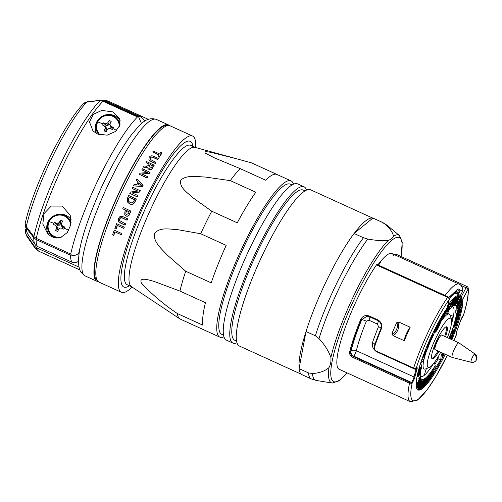 <?xml version="1.0" encoding="UTF-8"?>
<svg xmlns="http://www.w3.org/2000/svg" width="502" height="502" viewBox="0 0 502 502"><rect width="100%" height="100%" fill="white"/><g stroke="black" fill="none" stroke-linecap="round" stroke-linejoin="round"><path stroke-width="0.75" d="M195.046 147.368L190.616 145.348A76.561 14.96 114.5 0 0 147.707 203.561A76.561 14.96 114.5 0 0 125.45 282.965A76.561 14.96 114.5 0 0 127.144 284.703L131.574 286.724M223.948 336.829A85.842 16.773 -65.5 0 1 219.882 337.143L205.738 330.699A85.842 16.773 114.5 0 1 205.688 330.674L180.187 319.059A85.842 16.773 -65.5 0 1 179.772 318.826L131.373 286.592A76.561 14.96 -65.5 0 1 130.093 285.08A76.561 14.96 -65.5 0 1 151.842 206.768A76.561 14.96 -65.5 0 1 194.814 147.306L251.458 162.861L276.853 174.432M179.772 318.826A85.842 16.773 -65.5 0 1 178.342 317.138A85.842 16.773 -65.5 0 1 177.319 313.537C163.809 304.438 151.861 294.31 141.47 283.147C138.389 276.483 149.038 280.053 154.177 281.44L179.917 291.078A85.842 16.773 -65.5 0 1 185.721 271.249L166.846 254.683C161.726 248.785 153.198 242.366 154.522 233.53C159.881 226.804 169.613 229.326 177.037 229.546L200.681 233.744A85.842 16.773 -65.5 0 1 211.762 211.216L192.624 197.524C187.528 192.655 178.831 187.302 180.852 180.074C187.039 174.614 197.292 176.792 205.23 177.03L230.311 180.632A85.842 16.773 -65.5 0 1 240.176 168.616L214.511 157.904L205.061 153.022L205.011 151.497L210.846 152.288L238.08 159.147M179.917 291.078L205.418 302.693A85.842 16.773 114.5 0 0 202.814 325.152L177.319 313.537M219.882 337.143A85.842 16.773 -65.5 0 1 217.981 335.192A85.842 16.773 -65.5 0 1 245.754 240.332A85.842 16.773 -65.5 0 1 291.047 180.896A85.842 16.773 -65.5 0 1 292.942 182.841A85.842 16.773 -65.5 0 1 293.482 184.171M276.953 174.476A85.842 16.773 114.5 0 0 276.903 174.451A85.842 16.773 114.5 0 0 265.677 180.231L240.176 168.616M230.311 180.632L255.813 192.247A85.842 16.773 114.5 0 0 237.264 222.832L211.762 211.216M200.681 233.744L226.176 245.359A85.842 16.773 114.5 0 0 211.223 282.864L185.721 271.249M223.559 335.173L221.777 334.363A82.529 16.127 -65.5 0 1 246.651 241.286A82.529 16.127 -65.5 0 1 290.194 184.146L291.976 184.962M236.969 342.753A85.842 16.773 -65.5 0 1 232.897 343.067L226.389 340.105A85.842 16.773 -65.5 0 1 224.488 338.153A85.842 16.773 -65.5 0 1 252.261 243.294A85.842 16.773 -65.5 0 1 297.554 183.857L304.061 186.819A85.842 16.773 -65.5 0 1 305.963 188.771A85.842 16.773 -65.5 0 1 306.496 190.101M232.897 343.067A85.842 16.773 -65.5 0 1 230.995 341.122A85.842 16.773 -65.5 0 1 258.768 246.256A85.842 16.773 -65.5 0 1 304.061 186.819M236.574 341.103L234.792 340.287A82.529 16.127 -65.5 0 1 259.666 247.216A82.529 16.127 -65.5 0 1 303.208 190.076L304.996 190.892M301.269 374.21L239.404 346.035A85.842 16.773 -65.5 0 1 237.502 344.083A85.842 16.773 -65.5 0 1 265.276 249.224A85.842 16.773 -65.5 0 1 310.569 189.787L372.817 218.138M299.117 368.368A85.842 16.773 -65.5 0 1 305.969 331.747M354.217 233.38A85.842 16.773 -65.5 0 1 372.779 218.169M132.101 287.075A85.842 16.773 -65.5 0 1 121.428 292.302A85.842 16.773 -65.5 0 1 119.532 290.351A85.842 16.773 -65.5 0 1 144.488 201.321A85.842 16.773 -65.5 0 1 192.599 136.055A85.842 16.773 -65.5 0 1 194.494 138.006A85.842 16.773 -65.5 0 1 195.661 147.538M159.065 155.03L152.708 151.98A86.677 16.936 -65.5 0 1 153.317 151.077L159.749 154.007A86.677 16.936 -65.5 0 1 160.897 152.307L162.071 153.003A85.842 16.773 -65.5 0 0 159.14 157.377L157.979 156.687A86.677 16.936 -65.5 0 1 159.147 154.911L152.708 151.98M157.622 159.372L157.728 159.573A85.842 16.773 -65.5 0 1 158.343 158.607L158.237 158.406A86.677 16.936 -65.5 0 0 157.622 159.372L153.336 157.415C152.018 156.662 150.983 156.787 150.217 157.791L149.991 159.216L155.921 162.46A85.842 16.773 -65.5 0 0 155.294 163.476L150.995 161.518L148.937 159.962L149.157 157.308C150.255 155.689 151.842 155.407 153.938 156.448L158.237 158.406M157.728 159.573L153.443 157.615C152.087 156.856 151.046 156.982 150.318 157.992L150.054 159.316M149.125 164.217L146.019 162.661A86.677 16.936 -65.5 0 1 146.647 161.613L154.239 165.214A85.842 16.773 -65.5 0 0 152.558 168.044C151.868 169.519 150.694 170.009 149.025 169.519L147.895 168.396L147.77 167.141L145.925 167.455L143.409 167.135A86.677 16.936 -65.5 0 1 144.068 165.993L146.465 166.306L148.372 165.491A86.677 16.936 -65.5 0 1 149.194 164.104L146.019 162.661M145.925 167.455L143.409 167.135M147.368 172.519L141.865 169.871A86.677 16.936 -65.5 0 1 142.493 168.747L150.079 172.349A85.842 16.773 -65.5 0 0 149.445 173.479L141.84 174.169M146.879 177.771L146.979 177.953A85.842 16.773 -65.5 0 1 147.607 176.798L147.513 176.616A86.677 16.936 -65.5 0 0 146.879 177.771L139.393 174.357A86.677 16.936 -65.5 0 1 140.033 173.177L147.632 172.5L141.865 169.871M146.979 177.953L139.393 174.357M138.201 182.144L136.293 180.193A86.677 16.936 -65.5 0 1 136.933 178.969L143.101 185.288A85.842 16.773 -65.5 0 0 142.474 186.512L133.394 185.878A86.677 16.936 -65.5 0 1 134.059 184.548L136.682 184.736A86.677 16.936 -65.5 0 1 138.106 181.962L136.293 180.193M137.655 191.093L132.126 188.438A86.677 16.936 -65.5 0 1 132.735 187.196L140.322 190.791A85.842 16.773 -65.5 0 0 139.707 192.04L132.164 193.05M137.241 196.753L137.335 196.935A85.842 16.773 -65.5 0 1 137.937 195.68L137.843 195.498A86.677 16.936 -65.5 0 0 137.241 196.753L129.748 193.339A86.677 16.936 -65.5 0 1 130.363 192.059L137.893 191.067L132.126 188.438M137.335 196.935L129.748 193.339M135.17 201.553C134.021 204.138 132.164 204.929 129.61 203.925L127.32 201.867L127.583 197.957A86.677 16.936 -65.5 0 1 128.744 195.473L136.324 199.062A85.842 16.773 -65.5 0 0 135.17 201.553L135.076 201.371A86.677 16.936 -65.5 0 1 136.23 198.886M129.648 214.009C129.045 215.885 127.866 216.569 126.102 216.073L124.753 214.762L124.904 211.794A86.677 16.936 -65.5 0 1 125.632 210.093L122.752 208.782A86.677 16.936 -65.5 0 1 123.304 207.508L130.89 211.104A85.842 16.773 -65.5 0 0 129.648 214.009L129.547 213.821A86.677 16.936 -65.5 0 1 130.796 210.922M125.582 210.212L122.752 208.782M126.962 220.027L127.062 220.221A85.842 16.773 -65.5 0 1 127.583 218.947L127.483 218.759A86.677 16.936 -65.5 0 0 126.962 220.027L122.676 218.075C121.34 217.291 120.348 217.548 119.702 218.853L119.627 220.598L125.582 223.917A85.842 16.773 -65.5 0 0 125.092 225.172L120.787 223.214L118.616 221.451M127.062 220.221L122.777 218.27C121.44 217.485 120.449 217.742 119.809 219.048L119.702 218.853M123.793 228.535A85.842 16.773 -65.5 0 1 124.27 227.293L124.163 227.092A86.677 16.936 -65.5 0 0 123.687 228.335L117.255 225.404L123.687 228.335M124.163 227.092L116.677 223.679A86.677 16.936 -65.5 0 0 114.876 228.441L116.037 229.132A85.842 16.773 -65.5 0 1 117.361 225.605M116.037 229.132L114.876 228.441M121.415 234.974A85.842 16.773 -65.5 0 1 121.854 233.75L121.748 233.543A86.677 16.936 -65.5 0 0 121.308 234.76L114.87 231.83L121.308 234.76M121.748 233.543L114.255 230.129A86.677 16.936 -65.5 0 0 112.605 234.773L113.772 235.469A85.842 16.773 -65.5 0 1 114.983 232.037M113.772 235.469L112.605 234.773M121.428 292.302L98.95 282.061A85.842 16.773 -65.5 0 1 97.049 280.11A85.842 16.773 -65.5 0 1 122.011 191.08A85.842 16.773 -65.5 0 1 170.115 125.814L192.599 136.055M161.958 152.79A86.677 16.936 -65.5 0 0 159.034 157.17L157.979 156.687M155.815 162.265A86.677 16.936 -65.5 0 0 155.193 163.282L150.889 161.318L148.837 159.768M149.245 166.287L148.931 167.718L149.577 168.245L151.472 167.467A86.677 16.936 -65.5 0 1 152.552 165.635L150.249 164.581A86.677 16.936 -65.5 0 0 149.245 166.287L149.339 166.476A85.842 16.773 -65.5 0 1 150.349 164.775L150.249 164.581M154.139 165.02A86.677 16.936 -65.5 0 0 152.464 167.856C151.773 169.331 150.594 169.82 148.931 169.331L147.895 168.396M152.482 165.748L150.349 164.775M149.985 172.161A86.677 16.936 -65.5 0 0 149.351 173.29L141.74 173.987L147.513 176.616M138.916 182.697A86.677 16.936 -65.5 0 0 137.805 184.862L141.589 185.213L138.916 182.697L141.683 185.395M143.007 185.106A86.677 16.936 -65.5 0 0 142.38 186.336L133.394 185.878M137.981 184.88A85.842 16.773 -65.5 0 1 139.01 182.879M140.227 190.609A86.677 16.936 -65.5 0 0 139.612 191.858L132.076 192.868L137.843 195.498M128.644 198.422L128.368 201.02L130.093 202.469C131.9 203.272 133.212 202.739 134.028 200.875A86.677 16.936 -65.5 0 1 134.586 199.664L129.209 197.217A86.677 16.936 -65.5 0 0 128.644 198.422L128.738 198.604A85.842 16.773 -65.5 0 1 129.303 197.399L129.209 197.217M135.076 201.371C133.921 203.956 132.07 204.741 129.516 203.743L127.32 201.867M128.738 198.604L128.267 200.411M134.53 199.783L129.303 197.399M125.946 212.308L125.801 213.971L126.504 214.592L128.456 213.432A86.677 16.936 -65.5 0 1 129.183 211.712L126.686 210.576A86.677 16.936 -65.5 0 0 125.946 212.308L126.046 212.497A85.842 16.773 -65.5 0 1 126.786 210.765L126.686 210.576M129.547 213.821C128.945 215.697 127.765 216.381 126.002 215.885L124.753 214.762M129.133 211.831L126.786 210.765M125.481 223.723A86.677 16.936 -65.5 0 0 124.985 224.978L120.687 223.02L118.566 221.351L118.648 218.37C119.564 216.274 121.076 215.747 123.178 216.801L127.483 218.759M115.931 228.925A86.677 16.936 -65.5 0 1 117.255 225.404M113.659 235.256A86.677 16.936 -65.5 0 1 114.87 231.83M104.328 100.456L107.836 100.927L148.259 119.338M25.583 229.1L25.376 232.602L26.255 234.553A74.93 14.64 114.5 0 0 27.215 236.85L25.376 232.602M78.971 267.095L36.364 247.693L33.973 245.704L26.255 234.553M169.356 125.575A85.98 16.798 114.5 0 0 168.333 124.86A85.98 16.798 114.5 0 0 139.299 154.629A85.98 16.798 114.5 0 0 102.257 234.302A85.98 16.798 114.5 0 0 97.062 281.346A85.98 16.798 114.5 0 0 98.266 281.647M167.561 125.625A84.982 16.604 114.5 0 0 119.507 192.059A84.982 16.604 114.5 0 0 95.794 278.874A84.982 16.604 114.5 0 0 97.131 280.26M141.514 123.624L138.728 117.06L137.466 116.941A94.263 18.417 -65.5 0 0 70.7 254.05L71.491 255.129L70.537 255.248L36.1 239.561L36.263 238.368L33.86 236.605L33.722 237.641L36.1 239.561A80.74 15.775 -65.5 0 0 37.462 246.488A6.162 5.993 148.5 0 1 35.065 244.499A79.912 15.612 -65.5 0 1 33.722 237.641L26.104 227.682L26.117 227.161L26.261 226.553L33.86 236.605A93.435 18.26 -65.5 0 1 100.049 100.701L103.029 101.26L103.663 100.827L100.595 100.325L86.846 102.132L87.298 101.743L84.926 102.584L83.69 103.563L86.846 102.132A86.476 16.899 114.5 0 0 26.261 226.553L25.2 224.281L25.257 223.214L25.113 224.934L27.328 233.392L35.065 244.499M78.958 255.336A74.578 14.571 -65.5 0 1 78.82 252.788C77.151 255.072 74.71 255.851 71.491 255.129M62.192 206.09L51.217 206.077L43.994 213.651L42.827 224.017L47.753 233.951L52.007 236.982L60.805 237.396L67.262 232.614L70.801 224.752L70.217 215.302L62.192 206.09M112.925 111.896L101.831 110.427L93.347 114.293L89.5 121.967L92.97 130.922L97.325 133.946L107.139 135.182L115.41 131.511L119.765 125.506L119.865 118.98L112.925 111.896M37.462 246.488L71.899 262.176A6.162 5.993 -31.5 0 0 78.532 261.191M144.902 121.051A6.162 5.993 148.5 0 0 144.595 120.474L140.422 116.709A80.74 15.775 -65.5 0 0 138.1 116.514L138.728 117.06M71.089 219.6A13.46 13.083 -31.5 0 0 65.919 215.333A13.46 13.083 -31.5 0 0 49.874 219.073A13.46 13.083 -31.5 0 0 49.215 235.269M120.311 121.038A13.46 13.083 -31.5 0 0 114.45 115.68A13.46 13.083 -31.5 0 0 99.245 118.503A13.46 13.083 -31.5 0 0 96.497 133.538M27.328 233.392A6.162 5.993 148.5 0 1 27.139 233.104L25.1 224.739M101.034 100.256L87.442 101.73A72.953 14.257 114.5 0 1 87.549 101.718L101.034 100.256L105.985 101.021A80.74 15.775 -65.5 0 0 103.663 100.827L138.1 116.514M25.113 224.934L26.117 227.161M25.282 225.486L25.2 224.281M87.141 101.85L84.204 103.105M419.697 386.615A1.738 0.339 114.5 0 0 419.81 386.396A1.738 0.339 114.5 0 0 419.979 386.032L421.297 382.995A1.738 0.339 114.5 0 0 421.429 382.681M419.829 386.295A1.738 0.339 114.5 0 0 419.477 387.877A1.738 0.339 114.5 0 0 420.4 386.666A1.738 0.339 114.5 0 0 420.569 386.302L421.887 383.264A1.738 0.339 114.5 0 0 422.238 381.683A1.738 0.339 114.5 0 0 421.147 383.258L419.829 386.295M420.488 386.822A2.479 0.483 114.5 0 0 420.726 386.302L422.05 383.264A2.479 0.483 114.5 0 0 422.546 381.005A2.479 0.483 114.5 0 0 420.99 383.258L419.672 386.295A2.479 0.483 114.5 0 0 419.17 388.561A2.479 0.483 114.5 0 0 420.488 386.822M419.189 379.468L417.582 382.618M419.509 380.359L417.024 384.582L417.557 382.392A2.278 0.446 114.5 0 0 416.716 385.26A2.278 0.446 114.5 0 0 417.777 383.967L419.446 380.817A2.278 0.446 114.5 0 0 419.597 380.522A2.278 0.446 114.5 0 0 420.281 377.962A2.278 0.446 114.5 0 0 419.226 379.242L418.637 378.972L419.264 379.506L419.967 378.64L419.509 380.359M420.281 377.962L419.685 377.692A2.278 0.446 114.5 0 0 418.637 378.972M424.083 384.871L422.973 386.251L423.424 384.57L426.317 378.979L424.761 380.196L424.165 379.926L423.926 380.585L424.516 380.855L425.84 379.819L423.663 383.792A2.246 0.439 114.5 0 0 423.337 384.406A2.246 0.439 114.5 0 0 422.665 386.929A2.246 0.439 114.5 0 0 423.857 385.36A2.246 0.439 114.5 0 0 424.083 384.871L423.406 384.607M424.717 380.698L423.073 383.522A2.246 0.439 114.5 0 0 422.747 384.137A2.246 0.439 114.5 0 0 422.722 384.181M422.025 386.113A2.246 0.439 114.5 0 0 422.075 386.659L422.665 386.929M431.607 375.935L430.189 378.125L432.674 371.882L432.868 371.078L432.278 370.809L430.214 373.664L430.082 374.191L430.672 374.461L432.429 372.038L430.471 376.444A2.246 0.439 114.5 0 0 429.881 378.803A2.246 0.439 114.5 0 0 431.067 377.234A2.246 0.439 114.5 0 0 431.607 375.935L430.986 375.697M442.243 335.28A8.252 1.613 114.5 0 0 441.992 334.909A8.252 1.613 114.5 0 0 437.618 340.67A8.252 1.613 114.5 0 0 436.972 342.057M328.986 367.621C330.611 364.684 331.245 361.289 330.887 357.449C328.59 350.998 324.625 344.705 319.002 338.568L315.369 335.763A85.98 16.798 -65.5 0 1 363.448 237.741L367.815 239.046C375.766 240.521 382.606 240.96 388.316 240.364C391.027 239.404 392.746 237.998 393.474 236.141C392.765 232.602 390.123 228.724 385.549 224.513L382.26 222.33A85.98 16.798 -65.5 0 1 382.687 222.493L373.337 218.232A85.98 16.798 114.5 0 0 372.904 218.069L354.092 233.48A85.98 16.798 114.5 0 0 306.019 331.502L299.066 368.612A85.98 16.798 114.5 0 0 302.06 374.718L311.416 378.979A85.98 16.798 -65.5 0 1 308.423 372.873L312.445 373.557C319.341 373.099 324.857 371.116 328.986 367.621A81.148 15.857 -65.5 0 0 332.28 383.045L316.342 380.466A85.415 16.691 114.5 0 1 312.445 373.557M434.952 330.41A5.422 1.06 114.5 0 0 435.146 330.868A5.422 1.06 114.5 0 0 438.02 327.078A5.422 1.06 114.5 0 0 439.639 320.998A5.422 1.06 114.5 0 0 439.168 321.148M438.459 322.648A3.966 0.778 114.5 0 0 438.152 323.018L436.508 326.419A3.194 0.621 -65.5 0 1 437.267 324.769L437.242 324.493A3.966 0.778 114.5 0 0 435.749 329.538A3.966 0.778 114.5 0 0 435.949 329.519L438.265 322.56A4.618 0.904 -65.5 0 1 439.306 321.726A4.618 0.904 -65.5 0 1 437.926 326.909A4.618 0.904 -65.5 0 1 435.479 330.134A4.618 0.904 -65.5 0 1 435.316 329.45L435.171 329.387M438.635 324.405L438.943 324.035A3.966 0.778 114.5 0 0 439.037 322.322A3.966 0.778 114.5 0 0 438.83 322.34L437.725 325.371L437.769 326.589A3.194 0.621 -65.5 0 1 437.763 326.607A3.194 0.621 -65.5 0 1 436.903 328.107L436.326 329.212A3.966 0.778 114.5 0 0 437.851 326.771A3.966 0.778 114.5 0 0 438.127 326.181L438.748 323.05A3.194 0.621 -65.5 0 1 438.635 324.405L438.309 324.254M437.173 326.168L437.179 326.319A3.194 0.621 -65.5 0 1 437.173 326.338A3.194 0.621 -65.5 0 1 436.966 326.733M462.574 304.796A51.775 10.115 114.5 0 0 462.8 301.997A6.2 1.211 114.5 0 0 462.769 301.984A6.2 1.211 114.5 0 0 459.481 306.308A6.2 1.211 114.5 0 0 457.629 313.261A6.2 1.211 114.5 0 0 460.918 308.937A6.2 1.211 114.5 0 0 462.574 304.796L461.689 304.388A51.775 10.115 114.5 0 0 461.865 302.493M461.413 305.241A6.2 1.211 114.5 0 0 461.689 304.388M457.404 312.583A6.2 1.211 114.5 0 0 458.709 310.907M448.976 338.342A40.599 7.932 114.5 0 0 456.582 313.512C454.505 312.652 454.605 311.384 456.889 309.69A6.859 1.343 114.5 0 1 458.514 305.762A6.859 1.343 114.5 0 1 461.922 300.968L462.813 301.369A6.859 1.343 114.5 0 0 459.399 306.17A6.859 1.343 114.5 0 0 457.353 313.869A6.859 1.343 114.5 0 0 460.993 309.075A6.859 1.343 114.5 0 0 462.474 305.567A51.775 10.115 114.5 0 1 451.882 339.666M447.884 310.098L449.296 306.176L448.267 307.569L447.012 311.077L447.884 310.098L447.439 309.897M445.563 336.792A17.564 3.432 114.5 0 0 446.742 326.84A17.564 3.432 114.5 0 0 437.424 339.101A17.564 3.432 114.5 0 0 432.178 358.811A17.564 3.432 114.5 0 0 438.917 351.387M444.678 336.384A17.564 3.432 114.5 0 0 446.228 326.796M392.997 335.587L391.974 333.453A65.662 12.832 -65.5 0 1 396.643 322.761L398.889 322.089L398.469 328.333C396.957 332.475 395.13 334.89 392.997 335.587L404.292 340.726A65.662 12.832 -65.5 0 1 410.184 327.235A8.289 1.619 114.5 0 0 407.072 332.249A8.289 1.619 114.5 0 0 404.292 340.726M398.889 322.089L410.184 327.235M447.382 337.62A27.077 5.29 114.5 0 0 451.417 319.109A27.077 5.29 114.5 0 0 436.326 337.08A27.077 5.29 114.5 0 0 429.423 367.408A27.077 5.29 114.5 0 0 440.737 352.216M418.819 369.165L421.548 366.316L420.82 363.071L423.895 359.871A30.195 5.898 -65.5 0 1 424.968 355.774M425.683 353.452A30.195 5.898 -65.5 0 1 425.991 352.517M427.127 349.279A30.195 5.898 -65.5 0 1 427.459 348.375L427.177 346.637L427.44 346.173L427.503 347.346L428.865 345.15L428.332 344.956M422.031 359.018L423.895 359.871A30.195 5.898 114.5 0 0 425.489 368.97L429.423 367.408M447.395 355.247L435.623 377.077L426.851 390.211L417.57 400.069L410.41 401.744L339.239 369.321A65.662 12.832 -65.5 0 1 358.842 295.653A65.662 12.832 -65.5 0 1 376.462 264.943A2.052 0.402 -65.5 0 1 377.002 264.472L448.179 296.889A2.052 0.402 114.5 0 0 447.64 297.36L376.462 264.943M353.069 357.487C350.496 356.119 349.329 354.356 349.574 352.209A65.662 12.832 -65.5 0 1 360.656 319.598C362.607 315.94 365.531 314.76 369.434 316.065L377.893 319.918C381.426 322.014 382.562 325.039 381.3 328.998A65.662 12.832 114.5 0 0 374.561 346.888C374.128 348.746 374.825 350.195 376.663 351.243L413.642 368.085L416.271 367.96A4.775 0.935 -65.5 0 1 416.88 369.667A58.897 11.508 114.5 0 0 414.909 376.864A4.775 0.935 -65.5 0 1 412.205 382.857L411.615 383.308L409.513 383.195L353.069 357.487L353.49 356.571L409.933 382.279L411.709 382.135A4.11 0.803 114.5 0 0 414.043 376.977A59.562 11.64 -65.5 0 1 416.032 369.704L377.811 352.291A4.11 0.803 114.5 0 0 377.855 352.14M451.354 324.298A38.478 7.517 114.5 0 0 453.362 316.398A38.478 7.517 114.5 0 0 452.628 306.54A38.478 7.517 114.5 0 0 452.371 306.446M434.537 332.468A30.195 5.898 114.5 0 1 434.657 332.224A40.599 7.932 114.5 0 0 433.866 333.811A40.599 7.932 114.5 0 0 433.345 334.884M456.889 309.69A40.599 7.932 114.5 0 0 453.714 305.523M453.532 305.498L456.845 299.801L454.046 305.36L456.23 301.407L454.881 304.965L455.546 304.639L458.721 296.293L457.931 296.676L453.093 305.818L457.598 297.818L453.651 305.549A40.599 7.932 114.5 0 0 453.626 305.555A40.599 7.932 114.5 0 0 453.469 305.624M452.766 305.674L453.093 305.818A40.599 7.932 114.5 0 0 452.572 306.113M445.481 313.806A40.599 7.932 114.5 0 0 444.86 314.685M441.634 319.623A40.599 7.932 114.5 0 0 440.743 321.085M431.049 339.81A40.599 7.932 114.5 0 0 430.634 340.732M429.034 344.416A40.599 7.932 114.5 0 0 428.752 345.1M427.409 348.388A40.599 7.932 114.5 0 0 427.07 349.248M425.746 352.743A40.599 7.932 114.5 0 0 425.52 353.37M450.997 339.264A51.775 10.115 114.5 0 0 451.154 338.875M452.898 334.583A51.775 10.115 114.5 0 0 453.645 332.675M454.969 329.155A51.775 10.115 114.5 0 0 457.341 322.29M457.686 321.23A51.775 10.115 114.5 0 0 458.866 317.327M459.612 314.641A51.775 10.115 114.5 0 0 460.077 312.815M460.673 310.255A51.775 10.115 114.5 0 0 460.867 309.326M433.709 331.345A6.859 1.343 114.5 0 0 433.954 331.904L434.845 332.311A6.859 1.343 114.5 0 1 435.604 327.586A51.775 10.115 114.5 0 0 433.464 331.847A51.775 10.115 114.5 0 0 418.003 389.941A51.775 10.115 114.5 0 0 445.23 354.268M417.582 389.684A51.775 10.115 114.5 0 0 423.487 386.446M424.29 385.643A51.775 10.115 114.5 0 0 426.669 382.944M428.269 380.924A51.775 10.115 114.5 0 0 429.844 378.79M431.337 376.651A51.775 10.115 114.5 0 0 432.624 374.724M433.747 372.973A51.775 10.115 114.5 0 0 442.563 357.405M443.166 356.225A51.775 10.115 114.5 0 0 444.314 353.916M417.557 382.392L416.961 382.122A2.278 0.446 114.5 0 0 416.114 384.268M416.12 384.99A2.278 0.446 114.5 0 0 416.127 384.99L416.716 385.26M434.437 371.405L433.577 372.716L434.28 368.951L433.684 368.681L433.232 369.372L432.272 374.561L432.862 374.831L433.22 374.279A2.14 0.42 -65.5 0 1 434.249 372.064L434.437 371.405L433.872 371.147M429.881 376.167L429.881 376.174A2.246 0.439 114.5 0 0 429.223 378.088M429.204 378.251A2.246 0.439 114.5 0 0 429.285 378.533L429.881 378.803M430.716 374.398L430.032 375.847M428.821 375.898L423.719 386.553A50.909 9.946 114.5 0 0 423.97 386.32L428.821 375.898L427.936 375.948L423.839 384.758M420.362 373.036A40.599 7.932 114.5 0 0 420.645 377.975A40.599 7.932 114.5 0 0 435.203 365.72L434.807 369.303L440.762 359.445L441.252 355.046A40.599 7.932 114.5 0 0 442.325 352.944M421.548 366.316A40.599 7.932 114.5 0 0 421.197 367.866M420.776 370.012A40.599 7.932 114.5 0 0 420.67 370.658M422.226 358.428L419.835 365.682M423.864 356.615L422.289 358.252M453.952 327.643L453.362 327.373L455.678 322.115L457.906 321.33L453.952 327.643L456.205 322.504L454.887 322.485L455.082 321.845L457.316 321.06L457.906 321.33M424.353 352.9L424.943 353.17L425.062 351.965L424.692 351.795M425.395 350.001L425.621 350.327L426.455 349.072L427.196 349.31L426.455 349.072M425.062 351.965L426.098 350.176L425.508 349.907L425.621 350.327M426.211 350.597L426.098 350.176L426.211 350.597L427.051 349.342L426.957 350.716L425.778 352.755L425.188 352.486L425.778 351.431M427.102 346.556L428.181 344.887L428.777 345.156L428.589 346.612L427.453 348.382L426.863 348.112L426.618 347.001M431.023 338.655L432.749 334.947M430.227 339.54L430.816 339.81C430.565 339.446 430.829 338.379 431.62 336.61L432.887 334.489L432.755 334.941L433.515 334.966L431.475 339.415L430.816 339.81L430.227 339.54L430.151 338.856M429.135 344.46L429.367 341.517L430.333 341.416L430.735 340.783L429.135 344.46L428.539 344.19L428.708 342.094M429.128 341.147L429.737 341.147L430.019 340.513L430.735 340.783M423.776 356.345L423.136 355.905M423.6 355.723L424.855 353.276L425.677 353.446L425.527 354.537L424.366 356.615L423.569 355.918L423.826 355.41L424.19 355.993L425.445 353.546L424.855 353.276M418.461 372.17L418.053 372.114L418.712 370.476L419.396 370.827L418.925 371.957M418.932 371.047L420.343 368.073L420.808 368.148M418.248 375.49C418.172 376.312 418.486 376.193 419.176 375.145L420.588 371.794L420.538 370.765L420.839 371.411L419.095 375.546L418.047 376.6L417.457 376.337L418.204 373.243L418.919 373.526L418.317 376.029M418.279 375.32L419.992 371.524L419.741 371.022M420.023 370.451L420.764 370.702L419.998 370.52M444.408 353.891L443.153 354.274L442.852 357.537L442.262 357.267L442.231 353.634L443.071 353.282M451.009 338.969L451.762 335.901L450.746 336.378L450.15 336.108L450.407 335.474L452.603 334.451L453.193 334.721L452.057 337.476L451.009 338.969L450.269 338.724M450.419 338.699L450.991 336.089M453.764 330.975L454.272 328.904L455.007 329.174L454.272 328.904M451.605 333.786C451.135 334.1 451.122 333.61 451.555 332.318L453.068 329.695L453.657 329.965L452.892 331.32M453.275 330.755L453.871 331.025L453.601 332.06M456.167 320.765L458.382 315.959C459.33 314.566 459.763 314.371 459.681 315.375L457.447 319.523L456.167 320.765L455.578 320.496L455.578 319.774L457.008 316.8M458.828 314.49L459.681 314.672L459.681 315.375M456.487 315.927L457.077 316.191L458.326 313.373L457.404 315.733L458.1 315.488L459.154 312.489L460.817 310.324L460.397 312.344L460.058 312.84L460.409 311.177L459.493 312.369L457.981 315.984C457.259 317.038 456.958 317.107 457.077 316.191L457.102 316.844L456.513 316.574L456.487 315.927L457.309 313.844M457.504 315.218L458.539 312.934M421.649 385.009L420.212 387.356M424.008 380.629A2.479 0.483 114.5 0 0 422.533 382.687A2.479 0.483 114.5 0 0 421.95 385.147A2.479 0.483 114.5 0 0 422.395 384.852L421.291 387.4L420.557 387.739L420.287 388.41L421.178 387.996L422.709 384.074A1.738 0.339 -65.5 0 1 422.257 384.469A1.738 0.339 -65.5 0 1 422.671 382.75A1.738 0.339 -65.5 0 1 423.694 381.313A1.738 0.339 -65.5 0 1 423.519 382.461L423.757 382.273A2.479 0.483 114.5 0 0 424.008 380.629L423.412 380.365A2.479 0.483 114.5 0 0 422.628 381.137M421.347 384.877A2.479 0.483 114.5 0 0 421.36 384.877L421.95 385.147M426.317 378.979L425.721 378.709L424.165 379.926M429.687 376.437L430.001 376.011A2.479 0.483 114.5 0 0 429.994 375.182A2.479 0.483 114.5 0 0 428.526 377.24A2.479 0.483 114.5 0 0 427.936 379.694A2.479 0.483 114.5 0 0 428.808 378.784L426.788 383.001L428.099 381.413L429.26 378.1L428.432 377.837L429.009 378.106A1.738 0.339 -65.5 0 1 428.244 379.016A1.738 0.339 -65.5 0 1 428.658 377.297A1.738 0.339 -65.5 0 1 429.687 375.86A1.738 0.339 -65.5 0 1 429.687 376.437L429.248 376.236M427.855 379.663L426.367 382.147L426.198 382.731L426.788 383.001M429.994 375.182L429.405 374.912A2.479 0.483 114.5 0 0 428.557 375.778M427.258 379.248A2.479 0.483 114.5 0 0 427.346 379.424L427.936 379.694M417.695 384.118L416.534 386.741L417.206 387.18L421.04 380.29L420.343 381.219L420.55 379.242L417.206 387.18M417.777 388.04L418.455 388.485L421.63 380.761L420.965 380.434M419.854 382.424L417.112 387.713L417.833 388.071L420.902 382.141L418.455 388.485M418.549 388.266A2.479 0.483 114.5 0 0 418.58 388.291L419.17 388.561M422.546 381.005L421.956 380.736A2.479 0.483 114.5 0 0 421.523 381.024M459.054 307.211L458.244 309.427L459.085 309.489L460.792 303.942M458.539 309.558L458.144 310.65L458.979 310.719L461.037 305.737L459.474 310.311L459.179 310.18M438.88 321.876A4.618 0.904 -65.5 0 1 438.867 322.24M438.34 324.267A4.618 0.904 -65.5 0 1 438.083 324.945M438.723 321.726A51.775 10.115 114.5 0 0 436.225 326.382A6.2 1.211 114.5 0 0 435.121 331.703A6.2 1.211 114.5 0 0 438.792 326.57A6.2 1.211 114.5 0 0 440.254 320.427A6.2 1.211 114.5 0 0 438.723 321.726M462.813 301.369A51.775 10.115 114.5 0 0 462.718 299.343L461.746 298.332A51.775 10.115 114.5 0 0 460.033 295.301A51.775 10.115 114.5 0 0 447.903 305.222M461.922 300.968A51.775 10.115 114.5 0 0 461.871 299.336M461.859 299.198A51.775 10.115 114.5 0 0 461.746 298.332M458.721 296.293L458.131 296.023L457.341 296.406L454.467 301.834M450.576 303.503A1.995 0.389 114.5 0 0 450.15 303.823L448.681 305.743A1.995 0.389 114.5 0 0 447.627 307.795L445.883 312.664A1.995 0.389 114.5 0 0 445.707 313.913A1.995 0.389 114.5 0 0 446.134 313.587L448.198 310.895L450.401 304.752A1.995 0.389 114.5 0 0 450.576 303.503L449.987 303.233A1.995 0.389 114.5 0 0 449.56 303.553L448.091 305.473A1.995 0.389 114.5 0 0 447.702 306.076M454.109 299.336L453.174 300.328L448.807 310.01L451.154 307.538L454.109 299.336L453.519 299.066L452.578 300.058L449.635 306.891M459.732 299.619L459.92 300.259L456.707 305.624L457.51 306.628L461.89 299.305L461.426 297.705L460.899 297.466M460.171 296.519L458.884 298.608L459.468 299.035L458.878 300.114L458.408 299.769L457.529 301.395L458 301.74L457.416 302.825L456.971 302.499L455.797 304.67L456.663 305.304L461.062 297.171L459.575 296.249L458.295 298.339L458.878 298.765L458.345 299.744M455.54 304.645L456.663 305.304M458.408 299.769L457.818 299.499L456.939 301.125L457.41 301.47L456.876 302.455M456.4 297.466L455.647 298.044L451.7 306.967L452.453 306.389L456.4 297.466L455.81 297.197L455.05 297.774L451.831 305.053M442.143 315.758L441.308 318.55A1.995 0.389 114.5 0 0 441.252 319.448L441.842 319.718A1.995 0.389 114.5 0 0 442.438 319.147L444.446 316.065L446.673 308.63M435.203 365.72L434.381 362.18M434.864 364.276L438.045 359.012L440.762 359.445M420.312 376.293A38.478 7.517 114.5 0 0 424.196 375.402A38.478 7.517 114.5 0 0 433.289 363.95M439.25 354.927L441.252 355.046M437.079 358.572L438.045 359.012L438.321 356.533M435.711 345.232A8.252 1.613 114.5 0 0 435.705 345.263L434.33 348.375L433.54 348.187M435.121 347.24A8.252 1.613 114.5 0 0 435.152 349.932A8.252 1.613 114.5 0 0 435.598 349.875M436.2 341.711L436.909 341.962L435.698 345.257M431.808 358.447A17.564 3.432 114.5 0 0 438.026 350.986M456.625 334.401L456.594 334.37A0.665 0.646 -28.7 0 0 456.582 333.786L454.04 340.651M449.892 314.81L453.362 316.398L451.536 319.517M449.434 309.351L447.119 314.541A30.195 5.898 -65.5 0 1 449.196 314.076A30.195 5.898 -65.5 0 1 450.018 315.118L451.417 319.109M426.33 368.637L424.196 375.402M447.119 314.541A30.195 5.898 114.5 0 0 440.543 322.127M306.019 331.502L315.369 335.763M354.092 233.48L363.448 237.741M299.066 368.612L308.423 372.873M372.904 218.069L382.26 222.33M434.845 332.311A6.859 1.343 114.5 0 0 438.905 326.62A6.859 1.343 114.5 0 0 440.53 319.818A6.859 1.343 114.5 0 0 439.35 320.59A51.775 10.115 114.5 0 1 447.194 307.87L449.158 299.594A63.603 12.431 114.5 0 0 432.09 329.337A63.603 12.431 114.5 0 0 416.271 367.96A0.665 0.552 41.8 0 1 416.177 368.129L416.478 367.853L416.158 367.834M395.074 254.972A2.052 0.402 -65.5 0 1 395.858 254.119L467.036 286.535A2.052 0.402 114.5 0 0 466.063 287.734L460.899 285.381M377.893 264.874A61.551 12.029 -65.5 0 1 391.968 253.554A61.551 12.029 -65.5 0 1 393.675 255.794M413.748 368.317L413.642 368.085A65.662 12.832 -65.5 0 1 430.019 328.07A65.662 12.832 -65.5 0 1 447.64 297.36A2.052 1.374 -145.2 0 1 449.158 299.594A2.052 1.431 13.4 0 0 449.328 299.236L447.194 307.87M454.009 340.632A63.603 12.431 114.5 0 0 456.594 334.37L456.356 333.937A4.775 0.935 -65.5 0 1 457.015 330.674A58.897 11.508 114.5 0 0 460.547 320.728A4.775 0.935 -65.5 0 1 461.708 317.929A4.775 0.935 -65.5 0 1 463.478 315.061L463.616 314.61L463.478 315.061A0.665 0.552 41.7 0 1 463.384 315.231L463.384 315.231A0.665 0.552 41.7 0 1 463.252 315.331M391.974 333.453C395.394 334.238 399.184 325.56 396.643 322.761M374.85 344.441A4.11 1.864 -161.3 0 0 372.509 342.577C371.712 346.832 373.482 350.07 377.811 352.291M372.509 342.577A59.562 11.64 -65.5 0 1 378.508 326.683L377.41 324.085L368.945 320.232L366.378 321.154A4.11 0.715 22.5 0 0 361.691 319.824L367.044 316.153L361.409 319.812L360.656 319.598M380.855 328.722A64.996 12.701 -65.5 0 0 374.197 346.386L380.855 328.691C381.984 325.12 380.949 322.403 377.768 320.54L369.296 316.68L367.044 316.153L369.296 316.68L369.434 316.065M378.508 326.683A4.11 0.715 -157.5 0 1 381.043 328.164M349.574 352.209A0.665 0.452 -166.3 0 0 350.44 352.097L350.973 351.406A63.672 12.443 -65.5 0 1 361.691 319.824L361.409 319.812A64.996 12.701 114.5 0 0 350.44 352.097C350.258 353.916 351.274 355.41 353.49 356.571L353.797 356.169A4.11 0.803 114.5 0 0 356.357 350.703L414.043 376.977A0.665 0.452 -166.3 0 0 414.909 376.864M434.393 347.855L435.284 345.765L434.356 347.698M434.33 348.375L435.215 344.554L436.64 342.082L436.131 341.849M435.322 345.288L436.495 343.456L436.426 342.653L435.265 345.125M434.28 347.315L433.96 347.164M435.058 345.784L434.569 345.564M435.328 346.462L434.908 346.273M436.495 343.456L435.981 343.217M415.719 368.28A0.665 0.389 69.7 0 1 415.531 368.543L416.177 368.129M376.77 351.475L376.632 351.582C374.655 350.873 373.833 349.166 374.166 346.443L374.561 346.888M377.893 319.918L377.755 320.533C380.924 322.34 381.959 325.064 380.855 328.691L381.3 328.998M411.615 383.308A0.665 0.389 -110.3 0 0 411.351 382.386L353.797 356.169A4.11 3.1 -142.3 0 1 350.973 351.406A4.11 2.817 -166.3 0 1 356.357 350.703A59.562 11.64 114.5 0 1 366.378 321.154M431.62 336.61L431.262 336.447M432.887 334.489L432.31 334.225M432.755 334.941L431.714 336.679L431.08 339.264L432.573 337.281L433.264 335.33L432.674 335.06M433.264 335.33L433.515 334.966M432.573 337.281L431.984 337.011M430.101 341.944L429.555 341.937L429.43 343.493L430.101 341.944M429.367 341.517L429.028 341.36M430.609 340.783L430.019 340.513M430.333 341.416L429.737 341.147M429.417 341.41L429.078 341.26M427.779 346.895L427.66 347.873L428.564 345.671L427.779 346.895M427.177 346.637L426.832 346.48M427.44 346.173L427.039 345.991M428.444 346.65L427.993 346.443M425.778 352.755L426.869 349.838L425.897 351.607L425.891 350.716L424.943 353.17M425.727 351.714L425.363 351.551M426.782 350.823L426.33 350.616M426.374 351.701L425.934 351.507M425.972 352.247L425.382 351.977M426.6 349.888L426.01 349.618M424.366 356.615L423.374 356.32M424.472 355.472L424.535 356.131L425.338 354.694L425.276 354.036L424.472 355.472M423.569 355.918L423.192 355.742M424.334 355.516L423.744 355.247M423.826 355.41L423.393 355.209M425.338 354.694L424.924 354.506M418.913 372.001L420.933 368.342L421.398 368.418L420.582 370.394L420.136 370.194M421.398 368.418L420.343 368.073M419.898 370.432L419.308 370.162M420.582 370.394L420.845 368.75L419.051 372.44L418.053 372.114M419.051 372.44L418.649 372.384L419.302 370.746M420.519 370.256L420.174 370.099M418.047 376.6L417.984 375.916L417.388 375.647M417.984 375.916L418.793 373.513L418.204 373.243M419.992 371.524L420.588 371.794L419.772 371.041M419.176 375.145L418.586 374.875M442.852 357.537L442.883 353.784L442.293 353.515M442.883 353.784L443.668 353.552M442.827 353.904L442.231 353.634M450.746 336.378L451.003 335.738L453.193 334.721M452.729 335.455L451.982 335.8L451.273 338.317L452.729 335.455M451.003 335.738L450.407 335.474M450.965 337.959L450.376 337.689M452.271 336.578L451.756 336.346M453.645 332.173L454.599 330.674L454.009 330.404M454.599 330.674L454.63 329.808L454.04 329.538M454.674 329.82L454.868 329.174L454.85 330.485L453.526 332.782L453.293 332.393L452.195 334.056L451.342 333.874M452.396 332.399L452.402 333.46L453.639 331.207L453.118 330.969M452.195 334.056C451.731 334.37 451.712 333.88 452.145 332.588L451.555 332.318M452.145 332.588L453.657 329.965M453.526 332.782L453.293 332.393M455.816 324.386L457.234 322.14L456.425 322.422L455.816 324.386M455.678 322.115L455.082 321.845M455.439 324.976L454.85 324.706M454.147 327.028L453.557 326.758M458.922 315.62L459.355 315.821C459.374 315.124 459.004 315.338 458.244 316.461L456.469 319.655L456.764 319.987L459.349 315.331M456.469 319.655L456.764 319.987L456.431 319.83M456.174 320.044L455.578 319.774M456.6 319.253L458.765 315.551M460.817 310.324L460.441 310.148M459.135 313.204L458.633 312.972M458.1 315.488L457.554 315.237M457.404 315.733L457.429 316.135M460.058 312.84L459.481 312.577M461.426 297.705L460.202 299.462L460.51 300.522L459.92 300.259M460.51 300.522L457.297 305.894L456.707 305.624M457.297 305.894L457.51 306.628M458.884 298.608L458.295 298.339M459.468 299.035L458.878 298.765M457.529 301.395L456.939 301.125M458 301.74L457.41 301.47M456.971 302.499L456.45 302.267M453.174 300.328L452.578 300.058M450.551 306.816L449.961 306.546M450.005 307.393L449.528 307.18M455.647 298.044L455.05 297.774M457.931 296.676L457.341 296.406M454.881 304.965L454.454 304.77M445.556 310.305L443.925 315.752L443.492 315.551M443.925 315.752L443.097 316.875L444.64 311.717M443.467 313.587L441.898 318.82A1.995 0.389 114.5 0 0 441.842 319.718M437.769 326.589L437.179 326.319M437.33 326.934L436.96 326.764M436.834 326.626L436.257 327.097A3.194 0.621 114.5 0 0 436.037 328.816L436.834 326.626M437.085 325.942L436.765 325.798M435.316 329.45L435.039 329.921M459.888 305.505L460.572 304.946L458.834 309.696M461.062 304.061L460.372 304.632M459.474 310.311L461.357 305.034L458.734 310.92M428.526 376.218L427.936 375.948M423.719 386.553L423.293 386.358M420.287 388.41L419.703 388.146M422.709 384.074L422.257 383.867M423.519 382.461L422.948 382.198M421.291 387.4L420.695 387.13M420.557 387.739L420.105 387.531M432.868 371.078L430.804 373.934L430.214 373.664M430.804 373.934L430.672 374.461M431.343 376.211L430.848 375.985M424.761 380.196L424.516 380.855M423.92 384.877L423.387 384.632M434.28 368.951L432.862 374.831M433.828 369.641L433.232 369.372M428.03 381.118L427.44 380.849M426.964 382.417L426.367 382.147M417.915 385.586L419.998 381.84L419.779 381.363L417.915 385.586M420.55 379.242L420.187 379.079M417.124 387.011L416.534 386.741M420.958 380.114L420.431 379.876M419.998 381.84L419.641 381.677M418.329 388.404L417.739 388.134M421.492 380.673L417.708 387.983L417.112 387.713M474.12 354.45A4.65 3.765 -139.5 0 1 475.827 360.794A4.65 4.65 0 0 1 471.14 362.281A4.581 0.897 -65.5 0 1 471.642 359.049A4.581 0.897 -65.5 0 1 474.12 354.45A4.581 0.897 -65.5 0 1 474.936 353.948L458.966 342.897A8.019 1.569 -65.5 0 0 458.922 342.872L441.553 334.959M452.358 357.493A8.019 1.569 -65.5 0 1 452.321 357.487A8.019 1.569 -65.5 0 1 452.271 357.468A8.019 1.569 -65.5 0 1 453.25 351.707A8.019 1.569 -65.5 0 1 457.535 343.776A8.019 1.569 -65.5 0 1 458.834 342.847A8.019 1.569 -65.5 0 1 458.922 342.872M449.095 300.202A52.202 10.203 -65.5 0 1 449.679 299.518L450.583 296.707L451.386 295.364L451.336 295.885L450.451 297.115M455.138 292.61C457.046 293.262 458.521 292.691 459.543 290.903L460.171 290.325L458.514 294.153A52.202 10.203 -65.5 0 1 459.336 294.988M379.813 262.37L380.403 262.64A61.551 12.029 114.5 0 0 378.483 265.144M445.105 295.49A61.551 12.029 -65.5 0 1 459.179 284.17C460.723 284.665 461.94 286.328 462.85 289.158L462.58 291.329L461.269 293.865A3.119 0.609 114.5 0 1 460.278 295.433M379.744 263.487L379.148 263.217M378.809 263.657L379.349 264.002M458.15 294.448A52.202 10.203 114.5 0 0 457.335 293.614L458.514 294.153M457.335 293.614L457.774 292.641M100.155 134.925A11.427 11.113 148.5 0 1 97.739 121.942A11.427 11.113 148.5 0 1 97.752 121.911A11.427 11.113 148.5 0 1 110.691 115.655A11.427 11.113 148.5 0 1 119.275 126.692M112.279 129.503A5.855 5.691 -31.5 0 0 113.289 127.426A23.079 4.505 -152.4 0 0 111.011 126.24A23.079 2.899 -128.4 0 0 110.076 125.105A23.079 0.715 -89.3 0 1 110.101 123.668A23.079 2.836 -65.8 0 1 111.193 121.49A5.855 5.691 -31.5 0 0 109.116 120.543A23.079 6.162 114.8 0 0 107.892 122.664A23.079 7.43 139.7 0 0 106.731 123.58A23.079 6.677 -178.2 0 0 105.263 123.624A23.079 4.637 -154.1 0 0 103.048 122.764A5.855 5.691 -31.5 0 0 102.038 124.841A23.079 1.268 26 0 1 104.19 125.826A23.079 1.33 49.1 0 0 105.1 126.924A23.079 4.945 88.5 0 0 105.1 128.399A23.079 6.068 113.1 0 0 104.134 130.777A5.855 5.691 -31.5 0 0 106.211 131.725A23.079 2.924 -64.1 0 1 107.309 129.409A23.079 3.2 -39.9 0 1 108.445 128.443A23.079 2.454 0.4 0 1 109.938 128.449A23.079 1.406 24.3 0 1 112.279 129.503M98.587 134.454A12.098 11.766 148.5 0 1 98.292 133.996L97.764 133.13A12.098 11.766 148.5 0 1 97.281 121.898A12.098 11.766 148.5 0 1 107.572 114.989A12.098 11.766 148.5 0 1 118.397 120.499A12.098 11.766 148.5 0 1 119.965 124.854M98.756 134.511A12.098 11.766 148.5 0 1 97.764 133.13C95.681 129.497 95.518 125.738 97.275 121.854C100.889 113.439 114.061 112.573 118.397 120.499L118.924 121.358A12.098 11.766 148.5 0 1 120.147 124.12M102.446 123.737A5.855 5.691 -31.5 0 0 102.433 123.756A23.086 2.962 -154 0 0 97.739 121.942M103.048 122.764L106.142 125.406A2.981 2.899 148.5 0 0 105.458 126.793M105.263 123.624L106.142 125.406M106.731 123.58L107.798 125.6L106.242 125.462M107.892 122.664L108.871 124.502L107.798 125.6M109.116 120.543L108.871 124.502M108.909 124.396A2.981 2.899 148.5 0 1 110.076 124.854M110.076 125.105L110.264 126.724L111.187 127.715L111.011 126.24M113.289 127.426L111.187 127.715M111.275 127.746A2.981 2.899 148.5 0 1 110.829 128.845M104.134 130.777L106.411 129.522A2.981 2.899 148.5 0 0 107.051 129.936M105.1 128.399L106.411 129.522M105.1 126.924L106.6 128.06L106.468 129.441M104.19 125.826L106.6 128.06M61.206 237.245A11.427 11.113 148.5 0 1 50.3 233.135A11.427 11.113 148.5 0 1 49.209 221.595A11.427 11.113 148.5 0 1 49.227 221.564A11.427 11.113 148.5 0 1 61.558 215.195A11.427 11.113 148.5 0 1 70.726 225.122M63.748 229.157A5.855 5.691 -31.5 0 0 64.758 227.08A23.079 4.505 -152.4 0 0 62.486 225.894A23.079 2.899 -128.4 0 0 61.545 224.758A23.079 0.715 -89.3 0 1 61.577 223.321A23.079 2.836 -65.8 0 1 62.662 221.144A5.855 5.691 -31.5 0 0 60.585 220.196A23.079 6.162 114.8 0 0 59.368 222.311A23.079 7.43 139.7 0 0 58.201 223.233A23.079 6.677 -178.2 0 0 56.739 223.277A23.079 4.637 -154.1 0 0 54.517 222.417A5.855 5.691 -31.5 0 0 53.507 224.488A23.079 1.268 26 0 1 55.666 225.48A23.079 1.33 49.1 0 0 56.575 226.571A23.079 4.945 88.5 0 0 56.569 228.052A23.079 6.068 113.1 0 0 55.603 230.431A5.855 5.691 -31.5 0 0 57.68 231.378A23.079 2.924 -64.1 0 1 58.778 229.063A23.079 3.2 -39.9 0 1 59.92 228.096A23.079 2.454 0.4 0 1 61.407 228.096A23.079 1.406 24.3 0 1 63.748 229.157M53.965 237.684A12.098 11.766 148.5 0 1 49.761 233.643L49.234 232.784A12.098 11.766 148.5 0 1 48.757 221.551M71.071 222.838A12.098 11.766 148.5 0 0 69.872 220.152L70.399 221.012A12.098 11.766 148.5 0 1 71.108 222.373M53.915 223.39A5.855 5.691 -31.5 0 0 53.909 223.403A23.086 2.962 -154 0 0 49.209 221.595M54.517 222.417L57.611 225.059A2.981 2.899 148.5 0 0 56.933 226.446M56.739 223.277L57.611 225.059M58.201 223.233L59.267 225.247L57.711 225.116M59.368 222.311L60.34 224.156L59.267 225.247M60.585 220.196L60.34 224.156M60.378 224.049A2.981 2.899 148.5 0 1 61.551 224.507M61.545 224.758L61.733 226.371L62.656 227.368L62.486 225.894M64.758 227.08L62.656 227.368M62.75 227.4A2.981 2.899 148.5 0 1 62.298 228.498M55.603 230.431L57.881 229.176A2.981 2.899 148.5 0 0 58.527 229.583M56.569 228.052L57.881 229.176M56.575 226.571L58.069 227.713L57.937 229.094M55.666 225.48L58.069 227.713M129.441 285.751A80.063 15.644 -65.5 0 1 122.055 285.224A80.063 15.644 -65.5 0 1 147.958 196.746A80.063 15.644 -65.5 0 1 191.971 143.133A80.063 15.644 -65.5 0 1 192.912 146.396M127.288 149.157A85.98 16.798 114.5 0 0 83.357 274.293A85.98 16.798 114.5 0 0 85.051 275.874L80.772 272.015C73.637 259.132 84.593 225.906 100.871 188.639C110.867 166.865 120.894 149.144 130.947 135.49C140.278 124.094 146.026 116.401 156.323 119.388A85.98 16.798 114.5 0 0 127.288 149.157M36.364 247.693A82.717 16.164 114.5 0 0 38.83 251.238L79.736 269.875M33.973 245.704L34.971 247.982L38.83 251.238M78.82 252.788A88.101 17.212 -65.5 0 1 80.998 244.11M137.466 116.941L103.029 101.26A94.263 18.417 -65.5 0 0 36.263 238.368L70.7 254.05M71.899 262.176A80.74 15.775 -65.5 0 1 70.537 255.248M87.655 101.705A72.953 14.257 114.5 0 0 87.549 101.718L87.304 101.743M419.408 380.56L418.819 380.29M425.432 380.754L424.93 380.529M401.029 256.472A79.159 15.468 114.5 0 0 357.28 292.791A79.159 15.468 114.5 0 0 331.188 367.125A79.159 15.468 114.5 0 0 347.102 372.904M330.887 357.449A81.148 15.857 -65.5 0 1 355.692 291.75A81.148 15.857 -65.5 0 1 388.316 240.364M410.41 401.744A65.662 12.832 -65.5 0 1 409.513 383.195L409.933 382.279M461.319 296.782L466.063 287.734A2.052 0.552 -152.3 0 1 468.015 289.24L462.718 299.343M393.474 236.141A81.148 15.857 -65.5 0 1 399.454 235.563L387.042 225.229A85.415 16.691 114.5 0 0 385.549 224.513M411.709 382.135A0.665 0.439 -145.3 0 1 412.205 382.857A63.603 12.431 114.5 0 0 418.793 398.795A63.603 12.431 114.5 0 0 447.357 355.234M457.178 292.829L456.732 293.802M367.815 239.046A85.415 16.691 114.5 0 0 319.002 338.568M463.478 315.061A63.603 12.431 114.5 0 0 468.015 289.24A2.052 1.92 -7 0 0 468.222 288.154A2.052 2.052 0 0 0 467.036 286.535A2.052 0.402 114.5 0 1 467.105 286.673M416.88 369.667A0.665 0.37 -163.3 0 1 416.032 369.704A4.11 0.803 114.5 0 0 416.283 368.016M377.41 324.085A4.11 0.803 114.5 0 0 378.276 320.803M368.945 320.232A4.11 0.803 114.5 0 0 369.811 316.913M456.356 333.937A0.665 0.646 -28.7 0 0 456.362 333.378L457.04 330.598M457.015 330.674L460.591 320.665A0.665 0.32 18.2 0 0 460.598 320.596M460.547 320.728A0.665 0.32 18.2 0 0 460.591 320.665L463.603 314.842C467.28 302.901 468.818 294.003 468.222 288.154M376.663 351.243L376.632 351.582L413.61 368.424L415.531 368.543M451.58 336.359L451.179 336.177M457.573 319.04L456.977 318.77M450.15 303.823L449.56 303.553M448.681 305.743L448.091 305.473M447.627 307.795L447.313 307.651M445.883 312.664L445.519 312.495M448.016 309.841L447.533 309.621M441.898 318.82L441.308 318.55M430.471 376.444L429.881 376.174M423.663 383.792L423.073 383.522M417.739 383.71L417.218 383.472M420.99 383.258L420.663 383.114M420.569 386.302L419.979 386.032M421.887 383.264L421.297 382.995M448.913 297.454L458.031 288.832L462.58 291.329M451.022 295.747L451.336 295.885C454.956 291.963 457.692 290.3 459.543 290.903M459.556 290.871L459.926 291.034M116.615 130.42A23.086 2.962 -154 0 0 112.887 128.512M68.73 230.412A23.086 2.962 -154 0 0 64.363 228.165M56.776 238.067A12.098 11.766 148.5 0 1 49.234 232.784C47.15 229.144 46.987 225.385 48.744 221.507C52.359 213.086 65.53 212.227 69.872 220.152M291.047 180.896L276.903 174.451M85.051 275.874L97.062 281.346M156.323 119.388L168.333 124.86M27.215 236.85L34.971 247.982M140.422 116.709L105.985 101.021M83.69 103.563C64.256 122.664 33.188 186.8 25.257 223.214M347.208 372.955L339.045 380.842L332.28 383.045M456.149 313.317L457.353 313.869M455.101 293.061L460.033 295.301M447.64 313.367L449.196 314.076M449.328 299.236A2.052 2.052 0 0 0 448.179 296.889M311.416 378.979L316.342 380.466M382.687 222.493L387.042 225.229M456.582 333.786L456.343 333.347M377.755 320.533L369.296 316.68M426.775 348.112L427.365 348.382M425.608 349.881L426.204 350.151M423.5 356.445L424.09 356.715M420.789 367.677L421.385 367.947M418.066 372.528L418.655 372.798M452.748 332.581L453.337 332.851M445.707 313.913L445.167 313.662M439.94 319.548L440.53 319.818M439.037 322.322L438.616 322.127M435.749 329.538L435.196 329.287M461.357 305.034L460.805 304.783M401.123 256.509L402.227 242.071L399.454 235.563M475.827 360.794A4.65 4.65 0 0 0 474.936 353.948M471.14 362.281L452.321 357.487M452.271 357.468L434.901 349.561M459.179 284.17L391.968 253.554M455.778 292.779C455.421 292.547 453.764 293.883 450.809 296.795"/></g></svg>
